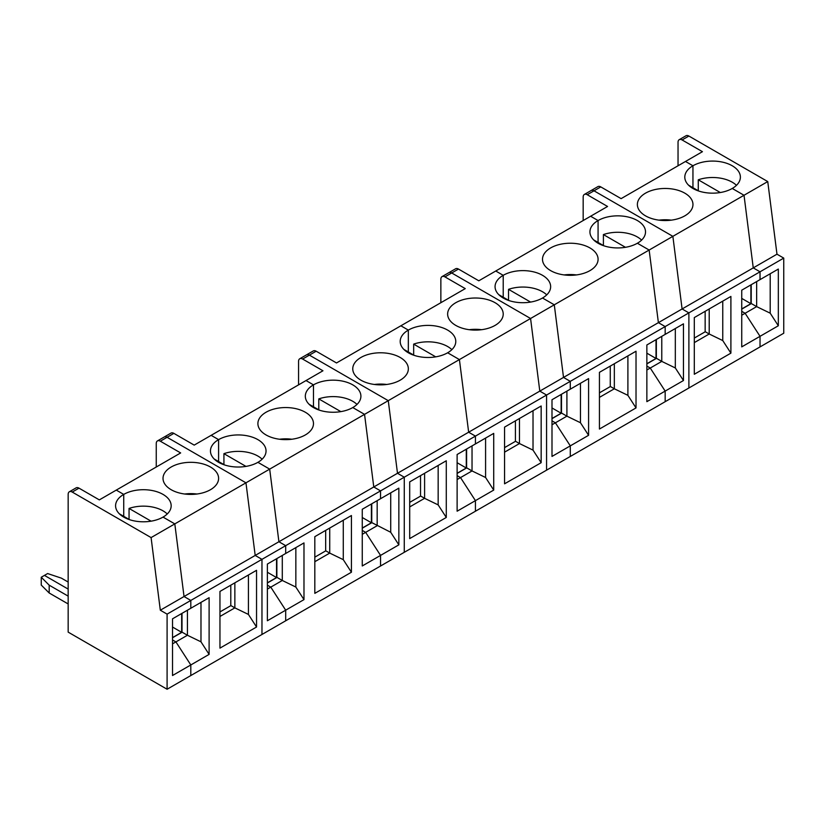 <?xml version="1.0" encoding="UTF-8"?>
<svg xmlns="http://www.w3.org/2000/svg" width="825" height="825" viewBox="0 0 825 825"><rect width="100%" height="100%" fill="white"/><g stroke="black" fill="none" stroke-linecap="round" stroke-linejoin="round"><path stroke-width="1.24" d="M551.997 424.772L555.39 422.812L570.292 445.871L570.292 456.462L665.167 401.692L665.167 391.091L646.862 401.662L646.862 344.963L665.167 334.393L665.167 326.576L688.885 312.881L688.885 387.998L760.031 346.912L760.031 336.322L741.737 346.882L741.737 290.183L760.031 279.623L760.031 271.796L753.256 267.888L744.026 195.267L732.249 188.461A27.792 16.046 0 0 0 740.386 177.117A27.792 16.046 0 0 0 723.236 162.298A27.792 16.046 0 0 0 692.948 165.773L685.493 161.473L702.436 151.687L682.1 139.951A5.754 3.321 -120 0 0 679.233 139.672A5.754 3.321 -120 0 0 678.037 142.302L678.037 165.773M767.745 181.572L776.975 254.193L753.256 267.888L760.031 271.796L783.75 258.101L783.75 333.228L760.031 346.912L760.031 336.322L778.326 325.762L778.326 269.063L760.031 279.623L760.031 271.796L688.885 312.881L688.885 387.998L665.167 401.692L665.167 391.091L683.461 380.531L683.461 323.833L665.167 334.393L665.167 326.576L658.391 322.657L682.1 308.963L672.87 236.342L682.1 308.963L688.885 312.881L682.1 308.963L753.256 267.888L744.026 195.267L767.745 181.572L688.885 136.042A5.754 3.321 -120 0 0 686.008 135.754L679.233 139.672M584.358 194.442A5.754 3.321 -120 0 1 587.235 194.721L607.561 206.467L590.618 216.243L598.073 220.543L598.073 242.457L598.073 220.543A27.792 16.046 180 0 0 589.937 231.887A27.792 16.046 180 0 0 607.097 246.716A27.792 16.046 180 0 0 637.374 243.241L649.151 250.037L637.374 243.241A27.792 16.046 0 0 0 645.521 231.887A27.792 16.046 0 0 0 628.361 217.068A27.792 16.046 0 0 0 598.073 220.543L590.618 216.243L495.753 271.012L503.209 275.323A27.792 16.046 180 0 1 533.497 271.838A27.792 16.046 180 0 1 550.646 286.667A27.792 16.046 180 0 1 542.51 298.011L554.287 304.807L563.516 377.427L570.292 381.346L665.167 326.576L658.391 322.657L649.151 250.037L554.287 304.807L563.516 377.427L658.391 322.657L649.151 250.037L672.87 236.342L594.01 190.812L672.87 236.342L744.026 195.267L732.249 188.461A27.792 16.046 180 0 1 701.962 191.947A27.792 16.046 180 0 1 684.802 177.117A27.792 16.046 180 0 1 692.948 165.773L692.948 187.688L692.948 165.773L685.493 161.473L621.112 198.639L600.786 186.904A5.754 3.321 -120 0 0 597.908 186.615L584.358 194.442A5.754 3.321 -120 0 0 583.172 197.072L583.172 220.543M741.737 315.222L745.119 313.273L741.737 311.314L745.119 313.273L760.031 336.322L745.119 313.273L756.649 306.622L751.358 303.569L741.737 309.127M776.975 254.193L783.75 258.101M778.326 325.762L770.199 313.18L756.649 306.622L756.649 281.583M751.224 284.707L751.224 303.641M741.737 308.963L750.884 303.683L750.884 284.903M770.199 313.18L770.199 273.756M750.884 303.683L741.737 298.403M720.318 192.534L698.27 179.798A27.792 16.046 180 0 1 736.467 185.336M698.27 179.798L698.27 190.761M730.898 296.443L730.898 353.141L694.299 374.272L694.299 317.573L730.898 296.443M688.731 185.336A27.792 16.046 180 0 1 688.782 185.285L698.734 191.029M709.211 308.963L709.211 334.001L705.282 331.733L694.299 338.075M705.148 311.314L705.148 331.815M645.511 215.851A27.792 16.046 0 0 0 675.799 219.326A27.792 16.046 0 0 0 692.959 204.507A27.792 16.046 0 0 0 665.167 188.461A27.792 16.046 0 0 0 637.374 204.507A27.792 16.046 0 0 0 645.511 215.851M671.303 220.151A27.792 16.046 0 0 0 659.031 220.151M722.762 301.146L722.762 340.57L730.898 353.141M722.762 340.57L709.211 334.001L694.299 342.612M587.235 194.721L594.01 190.812A5.754 3.321 -120 0 0 591.133 190.523A5.754 3.321 -120 0 1 594.01 190.812L600.786 186.904M646.862 370.002L650.255 368.043L646.862 366.083L650.255 368.043L665.167 391.091L650.255 368.043L661.774 361.391L656.494 358.339L646.862 363.897M683.461 380.531L675.324 367.96L661.774 361.391L661.774 336.353M656.349 339.477L656.349 358.421M646.862 363.743L656.019 358.463L656.019 339.673M675.324 367.96L675.324 328.525M656.019 358.463L646.862 353.172M625.453 247.304L603.405 234.578A27.792 16.046 180 0 1 641.602 240.106M603.405 234.578L603.405 245.53M636.023 351.223L636.023 407.921L599.435 429.041L599.435 372.343L636.023 351.223M588.586 378.603L588.586 435.301L570.292 445.871L570.292 456.462L546.573 470.157L546.573 395.041L570.292 381.346L570.292 389.173L588.586 378.603M458.483 269.063L478.809 280.799L495.753 271.012L503.209 275.323L503.209 297.227L503.209 275.323A27.792 16.046 180 0 0 495.062 286.667A27.792 16.046 180 0 0 512.222 301.486A27.792 16.046 180 0 0 542.51 298.011L554.287 304.807L530.568 318.502L451.708 272.972A5.754 3.321 -120 0 0 448.831 272.683A5.754 3.321 60 0 1 451.708 272.972L458.483 269.063A5.754 3.321 -120 0 0 455.606 268.775L442.056 276.602A5.754 3.321 -120 0 0 440.859 279.232L440.859 302.703M267.382 589.091L270.775 587.132L285.687 610.18L285.687 620.782L380.552 566.002L380.552 555.411L362.257 565.971L362.257 509.272L380.552 498.713L380.552 490.885L404.271 477.201L397.495 473.282L388.266 400.661L309.406 355.132A5.754 3.321 -120 0 0 306.529 354.843L313.304 350.934A5.754 3.321 -120 0 1 316.181 351.213L336.507 362.959L400.878 325.793L408.334 330.093L400.878 325.793L465.259 288.616L444.933 276.88L451.708 272.972L530.568 318.502L459.412 359.587L468.652 432.207L539.798 391.122L530.568 318.502L539.798 391.122L563.516 377.427L570.292 381.346L570.292 389.173L551.997 399.733L551.997 456.431L570.292 445.871L555.39 422.812L551.997 420.863L555.39 422.812L566.909 416.161L561.619 413.108L551.997 418.667M561.485 413.191L561.485 394.257M551.997 418.512L561.144 413.232L561.144 394.453M580.46 383.295L580.46 422.73L588.586 435.301M580.46 422.73L566.909 416.161L566.909 391.122M593.856 240.106A27.792 16.046 180 0 1 593.917 240.054L603.869 245.798M614.336 363.743L614.336 388.781L610.407 386.512L599.435 392.844M561.144 413.232L551.997 407.952M610.273 366.083L610.273 386.585M550.646 270.621A27.792 16.046 0 0 0 580.924 274.106A27.792 16.046 0 0 0 598.084 259.277A27.792 16.046 0 0 0 570.292 243.231A27.792 16.046 0 0 0 542.499 259.277A27.792 16.046 0 0 0 550.646 270.621M530.578 302.074L508.53 289.348A27.792 16.046 180 0 1 546.727 294.876M508.53 289.348L508.53 300.3M576.428 274.931A27.792 16.046 0 0 0 564.156 274.931M627.897 355.915L627.897 395.34L636.023 407.921M627.897 395.34L614.336 388.781L599.435 397.382M546.573 395.041L546.573 470.157L475.427 511.232L475.427 500.641L493.721 490.081L493.721 433.383L475.427 443.943L475.427 436.116L546.573 395.041L539.798 391.122L546.573 395.041M498.991 294.876A27.792 16.046 180 0 1 499.043 294.824L509.004 300.568M475.427 436.116L475.427 443.943L457.122 454.503L457.122 511.201L475.427 500.641L475.427 511.232L404.271 552.317L404.271 477.201L475.427 436.116L468.652 432.207L475.427 436.116M541.159 405.993L541.159 462.691L504.56 483.821L504.56 427.123L541.159 405.993M447.645 352.78L459.412 359.587L388.266 400.661L397.495 473.282L468.652 432.207L459.412 359.587L447.645 352.78A27.792 16.046 180 0 1 417.357 356.266A27.792 16.046 180 0 1 400.197 341.437A27.792 16.046 180 0 1 408.334 330.093L408.334 351.997L408.334 330.093A27.792 16.046 180 0 1 438.622 326.618A27.792 16.046 180 0 1 455.782 341.437A27.792 16.046 180 0 1 447.645 352.78M457.122 479.542L460.515 477.593L475.427 500.641L460.515 477.593L457.122 475.633L460.515 477.593L472.034 470.941L466.754 467.888L457.122 473.437M466.61 467.961L466.61 449.027M457.122 473.282L466.28 468.002L466.28 449.223M485.585 438.075L485.585 477.5L493.721 490.081M485.585 477.5L472.034 470.941L472.034 445.902M519.472 418.512L519.472 443.551L515.543 441.282L504.56 447.624M466.28 468.002L457.122 462.722M515.408 420.863L515.408 441.354M455.771 325.401A27.792 16.046 0 0 0 486.059 328.876A27.792 16.046 0 0 0 503.219 314.047A27.792 16.046 0 0 0 475.427 298.011A27.792 16.046 0 0 0 447.635 314.047A27.792 16.046 0 0 0 455.771 325.401M435.713 356.854L413.665 344.118A27.792 16.046 180 0 1 451.863 349.656M413.665 344.118L413.665 355.07M481.563 329.701A27.792 16.046 0 0 0 469.291 329.701M533.022 410.685L533.022 450.12L541.159 462.691M533.022 450.12L519.472 443.551L504.56 452.162M444.933 276.88A5.754 3.321 -120 0 0 442.056 276.602M446.284 460.762L446.284 517.461L409.695 538.591L409.695 481.893L446.284 460.762M404.116 349.656A27.792 16.046 180 0 1 404.178 349.594L414.129 355.348M424.597 473.282L424.597 498.321L420.668 496.052L409.695 502.394M420.533 475.633L420.533 496.134M316.181 351.213L309.406 355.132L388.266 400.661L364.547 414.356L352.77 407.56A27.792 16.046 0 0 0 360.907 396.206A27.792 16.046 0 0 0 343.757 381.387A27.792 16.046 0 0 0 313.469 384.863L313.469 406.777L313.469 384.863L306.013 380.562L211.148 435.332L218.594 439.632L218.594 461.546L218.594 439.632A27.792 16.046 180 0 1 248.882 436.157A27.792 16.046 180 0 1 266.042 450.986A27.792 16.046 180 0 1 257.905 462.33L269.682 469.126L278.912 541.747L373.777 486.977L364.547 414.356L269.682 469.126L278.912 541.747L285.687 545.665L380.552 490.885L373.777 486.977L397.495 473.282L404.271 477.201L404.271 552.317L380.552 566.002L380.552 555.411L398.846 544.851L390.72 532.28L371.879 522.658L362.257 528.217M360.907 380.17A27.792 16.046 0 0 0 391.184 383.646A27.792 16.046 0 0 0 408.344 368.827A27.792 16.046 0 0 0 380.552 352.78A27.792 16.046 0 0 0 352.76 368.827A27.792 16.046 0 0 0 360.907 380.17M386.688 384.471A27.792 16.046 0 0 0 374.416 384.471M438.157 465.455L438.157 504.89L446.284 517.461M438.157 504.89L424.597 498.321L409.695 506.932M398.846 544.851L398.846 488.153L380.552 498.713L380.552 490.885L373.777 486.977L364.547 414.356L352.77 407.56A27.792 16.046 180 0 1 322.482 411.036A27.792 16.046 180 0 1 305.322 396.206A27.792 16.046 180 0 1 313.469 384.863L306.013 380.562L322.957 370.776L302.62 359.04A5.754 3.321 -120 0 0 299.753 358.762A5.754 3.321 -120 0 0 298.557 361.391L298.557 384.863M302.62 359.04L309.406 355.132A5.754 3.321 -120 0 0 306.529 354.843L299.753 358.762M362.257 534.311L365.65 532.362L362.257 530.403L365.65 532.362L380.552 555.411L365.65 532.362L377.169 525.711L377.169 500.672M371.745 503.797L371.745 522.741M362.257 528.052L371.405 522.772L371.405 503.993M390.72 532.28L390.72 492.845M371.405 522.772L362.257 517.492M340.838 411.623L318.79 398.898A27.792 16.046 180 0 1 356.988 404.425M318.79 398.898L318.79 409.85M351.419 515.532L351.419 572.23L314.82 593.361L314.82 536.663L351.419 515.532M303.982 542.922L303.982 599.62L285.687 610.18L285.687 620.782L261.968 634.477L261.968 559.35L285.687 545.665L285.687 553.482L303.982 542.922M151.088 537.591L160.318 610.211L184.037 596.527L174.807 523.896L163.03 517.1L174.807 523.896L184.037 596.527L255.193 555.442L245.963 482.821L151.088 537.591L72.229 492.061L79.004 488.153L99.33 499.888L116.273 490.102L123.729 494.412A27.792 16.046 180 0 1 154.017 490.927A27.792 16.046 180 0 1 171.167 505.756A27.792 16.046 180 0 1 163.03 517.1A27.792 16.046 180 0 1 132.743 520.575A27.792 16.046 180 0 1 115.582 505.756A27.792 16.046 180 0 1 123.729 494.412L116.273 490.102L180.654 452.935L160.318 441.2L173.869 433.373L194.205 445.118L211.148 435.332L218.594 439.632A27.792 16.046 180 0 0 210.458 450.986A27.792 16.046 180 0 0 227.618 465.805A27.792 16.046 180 0 0 257.905 462.33L269.682 469.126L245.963 482.821L167.093 437.291A5.754 3.321 -120 0 0 164.227 437.002A5.754 3.321 60 0 1 167.093 437.291L245.963 482.821L255.193 555.442L278.912 541.747L285.687 545.665L285.687 553.482L267.382 564.053L267.382 620.751L285.687 610.18L270.775 587.132L267.382 585.173L270.775 587.132L282.294 580.48L277.014 577.428L267.382 582.986M276.87 577.51L276.87 558.577M267.382 582.832L276.54 577.552L276.54 558.773M295.845 547.614L295.845 587.049L303.982 599.62M295.845 587.049L282.294 580.48L282.294 555.442M309.251 404.425A27.792 16.046 180 0 1 309.303 404.374L319.265 410.118M329.732 528.052L329.732 553.101L325.803 550.822L314.82 557.164M276.54 577.552L267.382 572.261M325.669 530.403L325.669 550.904M266.032 434.94A27.792 16.046 0 0 0 296.319 438.415A27.792 16.046 0 0 0 313.479 423.596A27.792 16.046 0 0 0 285.687 407.55A27.792 16.046 0 0 0 257.895 423.596A27.792 16.046 0 0 0 266.032 434.94M245.974 466.393L223.926 453.668A27.792 16.046 180 0 1 262.123 459.195M223.926 453.668L223.926 464.619M291.823 439.24A27.792 16.046 0 0 0 279.551 439.24M343.282 520.235L343.282 559.659L351.419 572.23M343.282 559.659L329.732 553.101L314.82 561.701M261.968 559.35L261.968 634.477L190.812 675.551L190.812 664.96L209.107 654.39L209.107 597.692L190.812 608.262L190.812 600.435L261.968 559.35L255.193 555.442L261.968 559.35M214.376 459.195A27.792 16.046 180 0 1 214.438 459.143L224.39 464.887M173.869 433.373A5.754 3.321 -120 0 0 171.002 433.094L157.441 440.921A5.754 3.321 -120 0 0 156.255 443.551L156.255 467.022M256.544 570.312L256.544 627.01L219.955 648.13L219.955 591.432L256.544 570.312M160.318 610.211L167.093 614.13L190.812 600.435L184.037 596.527L190.812 600.435L190.812 608.262L172.518 618.822L172.518 675.52L190.812 664.96L190.812 675.551L167.093 689.246L68.166 632.125L68.166 494.412A5.754 3.321 60 0 1 69.352 491.772A5.754 3.321 60 0 1 72.229 492.061M123.729 494.412L123.729 516.316L123.729 494.412M41.25 577.242L49.191 585.173L49.191 593L41.25 585.069L41.25 577.242L44.447 575.396L68.166 589.091L44.447 575.396L47.633 573.55L61.38 578.139L68.166 582.048M172.518 643.861L175.911 641.902L190.812 664.96L175.911 641.902L172.518 639.952L175.911 641.902L187.43 635.25L182.139 632.208L172.518 637.756M182.005 632.28L182.005 613.346M172.518 637.601L181.665 632.321L181.665 613.542M200.98 602.394L200.98 641.819L209.107 654.39M200.98 641.819L187.43 635.25L187.43 610.211M234.857 582.832L234.857 607.87L230.928 605.602L219.955 611.933M181.665 632.321L172.518 627.041M230.794 585.173L230.794 605.674M171.167 489.71A27.792 16.046 0 0 0 201.444 493.195A27.792 16.046 0 0 0 218.604 478.366A27.792 16.046 0 0 0 190.812 462.32A27.792 16.046 0 0 0 163.02 478.366A27.792 16.046 0 0 0 171.167 489.71M151.099 521.173L129.051 508.437A27.792 16.046 180 0 1 167.248 513.975M129.051 508.437L129.051 519.389M196.948 494.02A27.792 16.046 0 0 0 184.676 494.02M248.418 575.004L248.418 614.429L256.544 627.01M248.418 614.429L234.857 607.87L219.955 616.471M160.318 441.2A5.754 3.321 -120 0 0 157.441 440.921M167.093 614.13L167.093 689.246M119.512 513.975A27.792 16.046 180 0 1 119.563 513.913L129.525 519.668M49.191 593L68.166 603.952M49.191 585.173L68.166 596.135M79.004 488.153A5.754 3.321 -120 0 0 76.127 487.864L69.352 491.772M682.1 139.951L688.885 136.042"/></g></svg>
